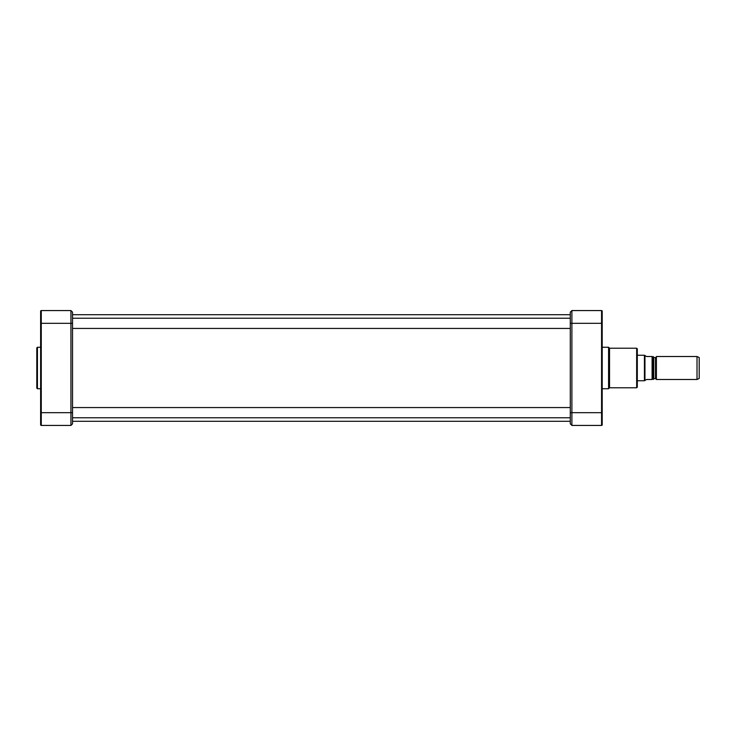 <?xml version="1.0" encoding="UTF-8"?>
<svg xmlns="http://www.w3.org/2000/svg" width="736" height="736" viewBox="0 0 736 736"><rect width="100%" height="100%" fill="white"/><g stroke="black" fill="none" stroke-linecap="round" stroke-linejoin="round"><path stroke-width="1.1" d="M655.951 378.718L656.392 356.509L656.392 379.491L655.509 378.47L653.255 378.976M653.237 379.491L653.237 356.509M646.548 356.509L644.957 355.552L644.957 380.448L646.548 379.491L652.105 379.491C653.826 379.491 653.826 379.491 652.105 379.491C653.826 379.491 653.826 379.491 652.105 379.491L652.105 356.509L646.548 356.509M652.105 356.509C653.826 356.509 653.826 356.509 652.105 356.509C653.826 356.509 653.826 356.509 652.105 356.509M637.302 355.24L644.405 355.24L644.405 380.76L637.302 380.76M644.957 380.448L644.405 380.76M656.392 356.509L697.01 356.509L697.01 379.491L656.392 379.491M697.01 356.509L699.2 357.53L699.2 378.47L697.01 379.491M571.89 310.564L601.56 310.564L601.56 425.436L571.89 425.436L571.89 310.564L570.29 312.165L570.29 423.835L571.89 425.436L570.29 423.835M602.204 311.208A0.635 0.635 0 0 0 601.56 310.564A0.635 0.635 0 0 1 602.204 311.208L602.204 323.334L570.29 323.334M601.56 425.436A0.635 0.635 0 0 0 602.204 424.792L602.204 314.52L601.689 315.036L602.204 314.52M602.204 423.522L602.204 419.456M602.204 312.478L602.204 316.544L602.204 312.478M602.204 347.263L608.58 347.263L608.58 388.737L602.204 388.737M608.58 347.263L609.537 348.22L609.537 387.78L608.58 388.737M637.302 368L637.302 348.855L636.658 348.22L636.658 387.78L637.302 387.145L637.302 368M40.627 401.184L41.271 400.55L40.627 401.341L40.627 332.598M36.8 347.898L36.8 388.102L37.435 388.737L37.435 347.263L36.8 347.898M40.627 316.544L40.627 312.478M40.627 423.522L40.627 419.456M40.627 403.402L40.627 334.659L41.271 335.45L40.627 334.816M40.627 314.52L41.142 315.036L40.627 314.52L40.627 424.792A0.635 0.635 0 0 0 41.271 425.436L41.271 310.564A0.635 0.635 0 0 0 40.627 311.208L40.627 323.334L70.941 323.334L70.941 425.436L41.271 425.436A0.635 0.635 0 0 1 40.627 424.792M41.142 420.964L40.627 421.48L40.627 403.862L40.627 412.666L72.533 412.666L72.533 312.165L70.941 310.564L70.941 323.334L72.533 323.334M72.533 423.835L70.941 425.436L72.533 423.835L72.533 412.666M72.533 312.165L70.941 310.564L41.271 310.564A0.635 0.635 0 0 0 40.627 311.208M653.761 378.47L653.761 357.53L655.509 357.53L655.509 378.47M570.29 412.666L602.204 412.666M72.533 421.286L570.29 421.286M72.533 314.714L570.29 314.714M653.761 357.53L653.255 357.024M644.957 355.552L644.405 355.24M601.689 420.964L602.204 421.48L601.689 420.964M601.689 404.377L602.204 403.862M601.689 331.623L602.204 332.138M609.537 387.78L636.658 387.78M609.537 348.22L636.658 348.22M72.533 328.431L570.29 328.431M72.533 318.228L570.29 318.228M72.533 417.772L570.29 417.772M72.533 407.569L570.29 407.569M40.627 347.263L37.435 347.263M40.627 388.737L37.435 388.737M41.271 403.254L40.627 403.898M41.271 332.746L40.627 332.102"/></g></svg>
